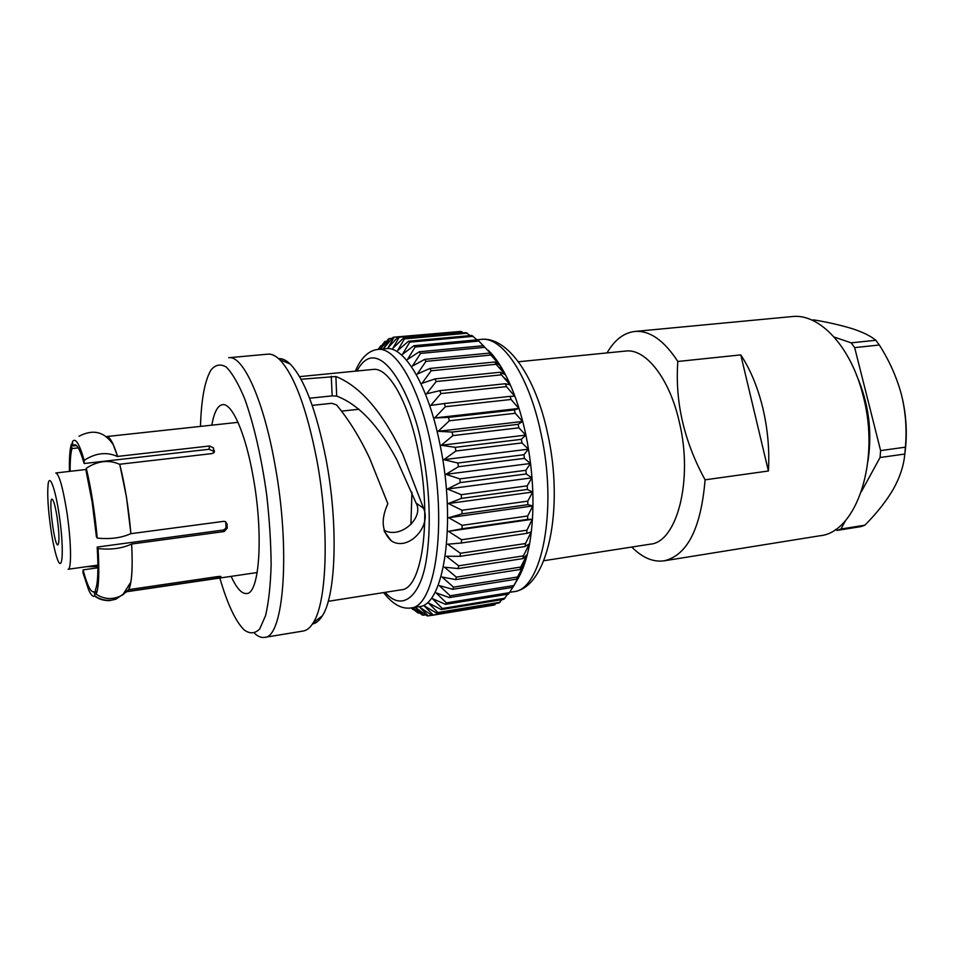 <?xml version="1.0" encoding="UTF-8"?>
<svg xmlns="http://www.w3.org/2000/svg" width="954" height="954" viewBox="0 0 954 954"><rect width="100%" height="100%" fill="white"/><g stroke="black" fill="none" stroke-linecap="round" stroke-linejoin="round"><path stroke-width="1.43" d="M835.43 529.506L837.159 530.4L860.985 526.596L864.849 525.201C876.809 513.18 886.314 501.148 893.361 489.104C900.016 477.095 903.82 465.409 904.797 454.044L905.394 447.176C906.98 429.372 905.656 411.866 901.447 394.658C896.808 377.426 889.426 360.874 879.326 345.002L875.808 340.28C870.907 336.142 863.275 332.35 852.924 328.903C842.144 325.493 829.157 322.5 813.941 319.9L811.937 320.103M901.447 394.658C906.431 414.62 907.564 434.297 904.833 453.687M705.089 479.826L768.411 471.002L740.769 354.9L677.829 361.471C674.907 401.765 683.982 441.225 705.089 479.826C700.999 528.325 687.345 555.323 664.115 560.833C653.096 562.311 642.328 557.72 631.798 547.036M411.21 607.936L413.464 609.499M413.058 609.57L411.866 608.533M412.474 607.722L418.174 613.112L411.508 607.877M418.174 613.112L419.522 612.897M517.283 579.817L512.835 587.33L521.039 572.674L516.674 579.114L517.509 576.991L524.354 564.219L520.037 569.514L520.741 567.07L527.18 554.536L522.852 558.615L523.424 555.872L529.47 543.744L525.07 546.523L460.055 556.325L446.341 556.23L458.659 565.805L458.17 568.572L444.457 567.201L456.346 577.134L455.714 579.603L442.084 577.027L453.496 587.151L452.756 589.31L439.245 585.577L450.169 595.773L449.322 597.586L435.99 592.792L446.412 602.904L445.482 604.359L432.365 598.599L442.298 608.497L441.273 609.582L428.441 602.976L437.862 612.528L436.777 613.243L424.244 605.885L433.164 614.984L432.031 615.33L419.843 607.34L428.286 615.879L427.118 615.867L415.3 607.352L423.266 615.235L422.073 614.865L412.82 607.674M423.266 615.235L425.687 614.841M428.286 615.879L431.947 615.27M432.031 615.33L493.767 605.122L495.973 603.465M433.164 614.984L494.995 604.753M378.178 349.391L380.753 345.801L378.404 349.367M381.433 345.742L380.753 345.801M436.777 613.243L498.954 602.976L501.995 599.613M437.862 612.528L500.146 602.248M378.798 349.331L384.915 341.484L380.169 349.2M386.573 341.329L384.915 341.484M441.273 609.582L503.903 599.291L507.611 594.223M442.298 608.497L505.024 598.206M380.419 349.176L388.326 339.123L389.399 338.575L383.58 348.437L393.036 337.346L394.181 337.144L388.063 347.733L397.997 337.072L399.201 337.239L392.738 348.46L403.16 338.36L404.401 338.897L397.568 350.655L408.479 341.246L409.743 342.152L402.493 354.339L413.881 345.718L415.157 347.006L407.465 359.479L419.295 351.776L420.571 353.421L412.414 366.062L424.685 359.372L425.925 361.375L417.28 374.04L429.944 368.447L431.16 370.784L422.002 383.317L435.024 378.905L436.181 381.552L426.51 393.811L439.842 390.651L440.939 393.573L430.755 405.402L444.349 403.53L445.351 406.714L434.654 417.947L448.452 417.399L449.358 420.786L438.172 431.303L452.101 432.067L452.888 435.608L441.249 445.268L525.737 435.107L521.313 439.341L521.981 442.918L528.373 449.179L523.925 454.724L524.45 458.373L530.412 463.489L525.892 470.298L526.25 473.959L531.843 477.847L527.18 485.848L527.395 489.462L532.642 492.061L527.789 501.136L527.836 504.678L532.797 505.942L527.705 515.983L527.586 519.381L532.308 519.286L526.942 530.174L526.656 533.393L531.199 531.95L525.499 543.53L525.07 546.523M392.189 338.324L389.399 338.575M445.482 604.359L508.554 594.068L512.787 587.33M446.412 602.904L509.591 592.625M456.608 331.789L394.181 337.144M449.322 597.586L512.835 587.33M450.169 595.773L513.777 585.529M463.382 332.91L460.448 331.443L397.997 337.072M461.748 331.587L399.201 337.239M452.756 589.31L516.674 579.114M453.496 587.151L517.509 576.991M470.179 335.593L466.065 332.66L403.16 338.36M467.4 333.173L404.401 338.897M455.714 579.603L520.037 569.514M456.346 577.134L520.741 567.07M476.964 339.862L471.813 335.45L408.479 341.246M473.184 336.333L409.743 342.152M458.17 568.572L522.852 558.615M458.659 565.805L523.424 555.872M452.888 435.608L518.904 427.821L518.094 424.351L522.553 421.477L515.243 413.273L514.313 409.958L518.869 408.455L511.082 399.476L510.032 396.363L514.731 396.232L506.455 386.608L505.31 383.735L510.211 384.939L501.446 374.827L500.218 372.239L505.358 374.719L496.116 364.285L494.828 361.995L500.254 365.692L489.223 353.123L494.959 357.953L477.644 339.803L413.881 345.718M479.015 341.043L415.157 347.006M460.055 556.325L460.412 553.284L525.499 543.53M483.463 345.706L419.295 351.776M410.649 608.02L418.985 606.661C443.813 606.076 456.608 523.973 440.211 445.578C428.656 386.298 404.436 345.73 386.06 348.651L377.653 349.438C395.779 346.529 419.772 387.217 431.303 446.651C447.641 525.249 435.155 607.495 410.649 608.02C401.36 609.141 392.356 604.001 383.627 592.589M441.249 445.268L455.261 447.343L455.917 451.003L443.837 459.673L457.848 463.024L458.373 466.744L445.9 474.329L459.852 478.884L460.233 482.605L447.414 489.008L461.247 494.697L461.474 498.382L448.356 503.533L461.998 510.259L462.082 513.848L448.714 517.712L462.106 525.332L462.034 528.79L448.499 531.33L461.569 539.749L461.354 543.005L447.7 544.221L460.412 553.284M484.823 347.316L420.571 353.421M461.354 543.005L526.656 533.393M312.459 623.988C316.06 623.379 319.351 620.672 322.321 615.867C336.023 595.558 338.443 524.116 326.065 459.303C316.406 410.661 304.433 378.905 290.171 364.023C286.093 360.123 282.241 358.322 278.592 358.644M264.449 637.391L303.265 631.023C306.914 630.427 310.253 627.66 313.258 622.735C327.246 601.807 329.583 527.073 316.692 459.184C306.639 408.252 294.297 375.077 279.677 359.658C275.527 355.639 271.616 353.803 267.931 354.149L228.757 357.726C242.936 355.067 263.483 399.547 274.871 464.204C290.815 549.874 283.827 638.083 264.449 637.391C261.336 637.856 258.093 636.556 254.718 633.492M461.569 539.749L526.942 530.174M489.223 353.123L424.685 359.372M328.224 601.306L401.193 589.822C421.978 589.357 432.234 519.262 418.496 452.578C408.765 401.992 388.481 366.908 373.062 369.425L299.556 376.639M448.499 531.33L532.308 519.286M490.559 355.079L425.925 361.375M301.035 379.263L335.891 376.508C360.505 386.37 382.828 412.366 402.862 454.486L423.528 508.267C431.888 526.417 407.942 551.961 391.295 540.858C381.791 531.903 380.646 519.525 387.849 503.712L369.747 458.504C359.777 437.326 348.699 419.462 336.512 404.901L331.789 403.292L312.208 405.367M200.471 426.402C201.282 399.285 204.788 380.503 210.989 370.045C215.425 364.655 220.517 363.653 226.277 367.051C232.287 373.157 238.393 383.663 244.606 398.569C253.728 423.755 261.635 458.015 266.703 494.995C269.493 519.715 270.972 543.112 271.127 565.162C270.495 585.625 268.658 602.415 265.594 615.557L259.703 628.984C254.992 633.718 249.805 634.04 244.152 629.926C235.519 621.364 227.41 604.061 219.825 578.029M462.034 528.79L527.586 519.381M309.597 398.223L332.183 395.874L331.253 376.281M332.183 395.874L336.679 396.089L335.891 376.508M336.679 396.089C358.632 404.436 378.643 425.591 396.709 459.554L416.075 503.044L423.528 508.267M416.075 503.044C424.363 517.39 400.668 539.642 383.937 530.174M211.836 425.162C214.078 412.319 217.643 405.486 222.532 404.663C232.049 402.826 245.691 433.665 253.215 477.155C263.698 534.312 259.56 593.865 246.633 593.531C241.696 593.948 236.532 588.236 231.13 576.359M462.106 525.332L527.705 515.983M494.828 361.995L429.944 368.447M97.916 566.557L86.647 566.676M119.751 464.371C108.947 459.506 97.785 460.794 86.289 468.235C91.19 488.913 94.84 512.191 97.236 538.092C110.235 539.415 121.456 537.925 130.889 533.62L126.453 496.974L119.751 464.371C124.926 484.835 128.635 507.922 130.889 533.62M448.714 517.712L532.797 505.942M496.116 364.285L431.16 370.784M105.858 436.753L106.526 436.562C109.722 436.395 113.395 443.014 117.569 456.417L113.299 444.779C110.521 438.709 108.1 436.073 106.013 436.872M410.888 524.617L411.937 492.276M131.652 544.09C132.868 567.976 131.89 583.156 128.707 589.644L130.829 582.131C132.26 573.437 132.523 560.737 131.616 544.03L224.19 531.545L222.997 530.078L97.201 547.071L98.047 548.574C111.022 549.945 122.219 548.431 131.616 544.03M94.875 596C93.098 597.216 91 595.141 88.591 589.775L82.962 572.674L83.058 569.884C86.957 584.48 90.415 591.814 93.444 591.885L94.184 591.563L94.875 596C101.41 600.328 108.458 601.378 115.994 599.136L126.942 591.587M462.082 513.848L527.836 504.678M69.392 471.419C69.213 461.402 69.57 453.591 70.489 447.986L71.3 444.325L72.599 442.894M76.511 445.578L73.076 445.947L72.409 441.654C75.366 437.314 79.301 443.538 84.214 460.329C95.674 452.911 106.788 451.647 117.557 456.549M98.047 548.574C99.49 572.567 98.846 587.783 96.139 594.235C104.725 599.708 113.574 599.947 122.684 594.926L128.683 589.465M225.681 521.766L226.062 526.656L227.255 528.111L227.052 524.032L225.382 521.599L223.665 521.349L130.925 533.68M227.255 528.111L224.19 531.545M220.004 576.347L220.195 577.444L220.899 576.454L218.478 576.466L128.707 589.644M220.195 577.444L216.498 578.291L216.248 576.8M127.252 591.42L216.498 578.291M110.652 439.854L109.448 439.985M107.051 437.719L108.661 437.54M73.076 445.947L74.662 444.719C77.31 444.612 80.47 450.884 84.119 463.537L209.117 449.262L209.475 445.995L117.569 456.417M209.475 445.995L213.41 447.796L213.684 452.947M214.256 452.315L213.41 447.796M214.423 450.837L214.221 452.375L212.003 453.591L119.751 464.24M461.998 510.259L527.789 501.136M500.218 372.239L435.024 378.905M70.143 471.324C70.071 460.782 70.679 453.21 71.967 448.595L78.252 447.903M71.3 444.325L71.967 448.595M84.214 460.329L84.119 463.537M209.117 449.262L213.04 451.063M97.236 538.092L96.39 536.613L92.168 502.209L86.182 471.443L86.289 468.235M226.062 526.656C225.979 528.313 224.953 529.458 222.997 530.078M97.201 547.071C98.536 569.371 97.952 583.609 95.448 589.775L96.139 594.235M83.058 569.884L97.916 567.797M448.356 503.533L532.642 492.061M501.446 374.827L436.181 381.552M461.474 498.382L527.395 489.462M461.247 494.697L527.18 485.848M505.31 383.735L439.842 390.651M97.904 565.102L68.092 569.264C71.824 569.753 71.204 539.678 66.661 510.819C62.714 486.79 59.1 474.186 55.797 472.981L86.242 469.463M447.414 489.008L531.843 477.847M506.455 386.608L440.939 393.573M51.051 530.46C48.105 509.973 47.128 494.613 48.105 484.417C49.644 471.705 56.358 491.775 60.078 521.361C63.906 550.947 62.451 572.054 57.765 560.141C55.415 554.071 53.174 544.185 51.051 530.46M460.233 482.605L526.25 473.959M57.097 517.199C59.279 533.358 59.542 542.611 57.86 544.937C54.39 546.38 48.296 498.584 52.017 499.109C53.543 499.729 55.249 505.751 57.097 517.199M459.852 478.884L525.892 470.298M510.032 396.363L444.349 403.53M445.9 474.329L530.412 463.489M511.082 399.476L445.351 406.714M458.373 466.744L524.45 458.373M518.869 408.455L434.654 417.947M457.848 463.024L523.925 454.724M514.313 409.958L448.452 417.399M443.837 459.673L528.373 449.179M515.243 413.273L449.358 420.786M455.917 451.003L521.981 442.918M522.553 421.477L438.172 431.303M455.261 447.343L521.313 439.341M518.094 424.351L452.101 432.067M518.904 427.821L525.737 435.107M488.317 350.321C495.663 357.452 502.567 368.017 509.042 381.994C516.019 397.258 521.647 414.978 525.94 435.167C533.835 474.758 535.075 510.879 529.661 543.518C526.858 558.937 522.72 571.041 517.271 579.817M524.95 562.717L522.446 563.802M518.427 361.769L625.597 351.06C645.584 348.21 669.625 378.356 679.379 422.3C693.403 480.065 676.935 542.361 650.246 544.174L543.828 560.725M607.03 352.92C614.531 339.946 623.797 332.791 634.839 331.455C649.662 330.299 663.996 340.304 677.829 361.471M740.769 354.9C750.357 369.401 757.714 387.133 762.83 408.073C767.779 429.133 769.639 450.109 768.411 471.002M634.839 331.455L791.915 316.585C819.2 313.031 851.099 346.35 863.179 395.958C880.745 461.354 856.275 532.654 819.891 535.766L664.115 560.833M857.145 376.663C868.796 403.828 872.397 432.019 867.949 461.235M499.753 368.351L502.484 369.234M526.513 557.506L525.225 558.388M879.326 345.002L854.665 347.614L880.614 450.598L905.394 447.176M854.665 347.614L851.183 342.844L875.808 340.28M834.178 337.072L851.183 342.844M837.159 530.4L840.963 529.017L864.849 525.201M904.797 454.044L880.053 457.515L861.414 491.608M845.769 520.216L840.963 529.017M880.053 457.515L880.614 450.598M356.963 371.011C380.312 326.781 416.659 405.295 422.288 449.525C427.547 475.855 432.365 518.749 426.641 557.756C421.012 597.311 401.706 612.039 385.201 592.339M227.052 524.032L225.859 522.589M481.15 339.385C507.743 336.249 535.898 377.331 547.644 433.581C564.291 507.385 548.407 588.034 513.359 591.742C541.741 590.466 558.007 509.734 540.966 433.354C529.029 375.578 502.257 336.249 481.15 339.385L476.881 339.791M377.653 349.438C368.375 350.678 360.946 357.929 355.365 371.166M290.171 364.023L279.677 359.658M322.321 615.867L313.258 622.735M391.307 540.846L384.307 531.438M79.027 436.252C93.11 428.835 104.535 431.673 113.299 444.779M122.684 594.926L130.829 582.131M115.947 599.16L109.555 600.626C103.569 600.674 98.632 599.16 94.756 596.083M359.002 409.242L341.556 411.126M238.023 422.336L106.526 436.562M257.186 572.531L126.846 591.707M111.213 440.724L110.235 440.831M509.042 381.994L503.497 377.176M513.359 591.742L509.77 592.327M499.097 363.701L498.501 363.76M524.617 563.707L522.303 564.064M524.462 559.891L525.892 559.676M499.014 367.528L501.339 367.29"/></g></svg>
